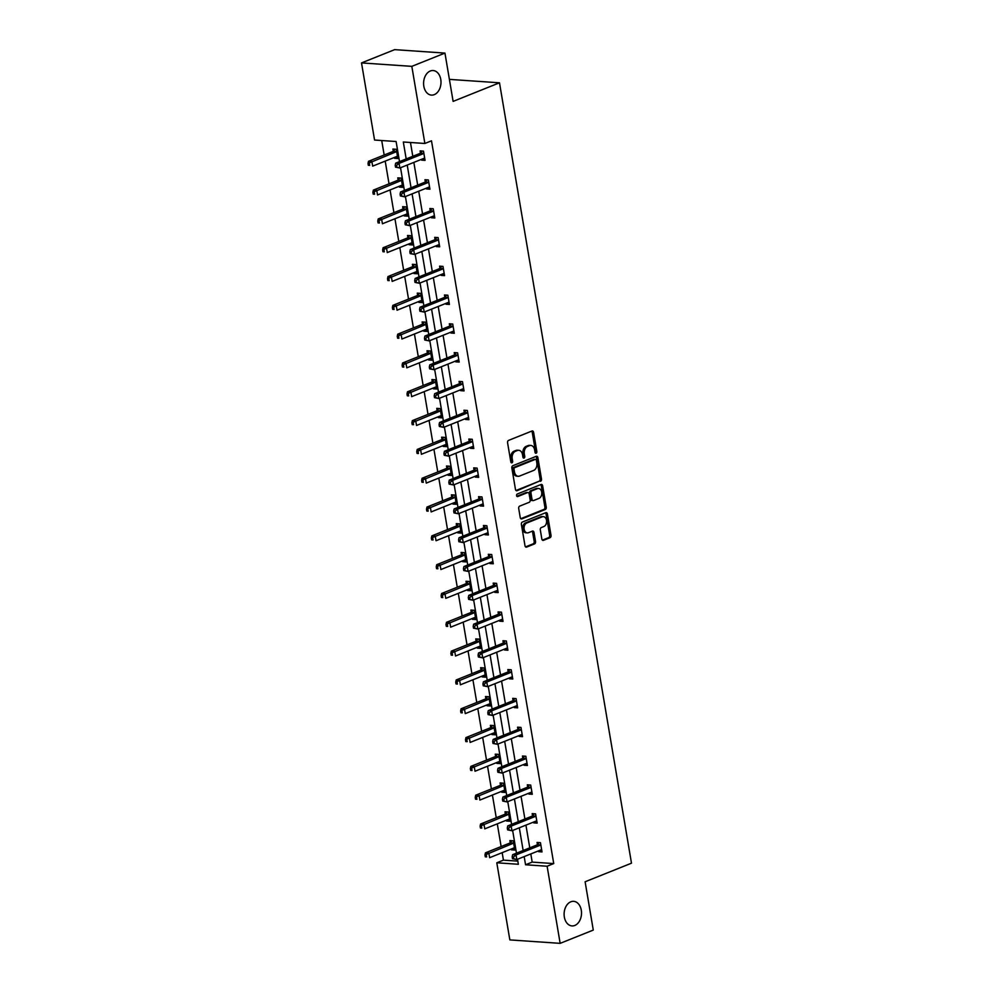 <?xml version="1.0" encoding="UTF-8"?>
<svg xmlns="http://www.w3.org/2000/svg" width="993" height="993" viewBox="0 0 993 993"><rect width="100%" height="100%" fill="white"/><g stroke="black" fill="none" stroke-linecap="round" stroke-linejoin="round"><path stroke-width="1.49" d="M570.814 901.805A12.313 8.689 93.9 0 0 564.123 915.05A12.313 8.689 93.9 0 0 571.968 925.91A12.313 8.689 93.9 0 0 574.81 925.451A12.313 8.689 93.9 0 0 581.501 912.207A12.313 8.689 93.9 0 0 573.656 901.334A12.313 8.689 93.9 0 0 570.814 901.805M430.292 70.999A12.313 8.689 93.9 0 0 423.601 84.231A12.313 8.689 93.9 0 0 431.446 95.105A12.313 8.689 93.9 0 0 434.289 94.633A12.313 8.689 93.9 0 0 440.979 81.389A12.313 8.689 93.9 0 0 433.134 70.528A12.313 8.689 93.9 0 0 430.292 70.999M536.146 453.205A1.328 0.931 93.9 0 0 536.841 451.567L533.589 432.303A1.887 1.328 93.9 0 0 531.975 431.012L508.565 440.396A1.887 1.328 93.9 0 0 507.572 442.729L510.836 461.993A1.328 0.931 93.9 0 0 512.649 461.261L512.227 458.766A6.045 4.27 93.9 0 1 515.417 451.306L517.365 450.524A6.045 4.27 93.9 0 1 518.756 450.288A6.045 4.27 93.9 0 1 522.504 454.657L522.926 457.14A1.328 0.931 93.9 0 0 524.751 456.42L524.329 453.925A6.045 4.27 93.9 0 1 527.506 446.453L529.455 445.671A6.045 4.27 93.9 0 1 530.858 445.447A6.045 4.27 93.9 0 1 534.606 449.804L535.028 452.299A1.328 0.931 93.9 0 0 536.146 453.205M535.19 452.783A1.328 0.931 93.9 0 0 535.488 451.48L532.223 432.216A1.887 1.328 93.9 0 0 531.689 431.136M510.998 462.477A1.328 0.931 93.9 0 0 511.296 461.174L510.874 458.679L512.227 458.766M523.1 457.636A1.328 0.931 93.9 0 0 523.385 456.321L522.963 453.826L524.329 453.925M541.855 539.05A1.887 1.328 93.9 0 0 543.456 540.341L550.023 537.709A1.887 1.328 93.9 0 0 551.016 535.376L547.404 513.977A1.887 1.328 93.9 0 0 545.79 512.686L522.38 522.07A1.887 1.328 93.9 0 0 521.387 524.403L525.012 545.802A1.887 1.328 93.9 0 0 526.613 547.093L534.544 543.916A1.887 1.328 93.9 0 0 535.537 541.582L533.998 532.422A1.887 1.328 93.9 0 0 532.385 531.131L528.45 532.707A5.052 3.562 93.9 0 1 527.283 532.893A5.052 3.562 93.9 0 1 524.068 528.437A5.052 3.562 93.9 0 1 526.811 523.001L542.228 516.832A5.052 3.562 93.9 0 1 543.394 516.645A5.052 3.562 93.9 0 1 546.609 521.102A5.052 3.562 93.9 0 1 543.866 526.526L541.297 527.556A1.887 1.328 93.9 0 0 540.304 529.89L541.855 539.05M399.509 161.623L396.108 141.515L374.56 140.038L361.514 62.919L394.643 49.65L444.951 53.088L453.118 101.385L499.491 82.804L631.486 863.19L585.113 881.772L593.28 930.081L560.151 943.35L509.843 939.912L496.798 862.793L518.358 864.27L517.514 859.268M444.951 53.088L411.822 66.357L424.867 143.476L403.319 141.999L406.187 158.942M530.808 853.943L532.186 862.11L553.734 863.575L431.496 140.82L424.867 143.476M553.734 863.575L547.118 866.231L560.151 943.35M540.49 481.32A1.887 1.328 93.9 0 0 541.483 478.986L537.871 457.599A1.887 1.328 93.9 0 0 536.257 456.308L512.847 465.692A1.887 1.328 93.9 0 0 511.854 468.026L515.466 489.412A1.887 1.328 93.9 0 0 517.08 490.703L539.125 481.233A1.887 1.328 93.9 0 0 540.118 478.899L536.505 457.5A1.887 1.328 93.9 0 0 535.959 456.42M542.637 485.788L546.249 507.187A1.887 1.328 93.9 0 1 545.256 509.521L521.846 518.892A1.887 1.328 93.9 0 1 520.245 517.601L518.694 508.453A1.887 1.328 93.9 0 1 519.687 506.12L529.182 502.309A1.887 1.328 93.9 0 0 530.175 499.976L529.145 493.906A1.887 1.328 93.9 0 0 527.544 492.615L517.651 496.574A1.328 0.931 93.9 0 1 517.229 494.03L541.024 484.497A1.887 1.328 93.9 0 1 542.637 485.788L541.272 485.701L544.896 507.088L546.249 507.187M361.514 62.919L411.822 66.357M499.491 82.804L449.395 79.378M506.418 820.193L506.554 821.012L509.955 821.248L508.391 812.001L504.99 811.778L505.338 813.838M496.661 762.562L496.81 763.381L500.199 763.617L498.647 754.382L495.246 754.146L495.594 756.207M486.918 704.943L487.054 705.75L490.455 705.986L488.891 696.751L485.49 696.515L485.85 698.588M477.174 647.312L477.31 648.119L480.711 648.355L479.147 639.12L475.746 638.884L476.094 640.957M467.43 589.681L467.566 590.5L470.967 590.723L469.404 581.488L466.002 581.265L466.35 583.325M457.674 532.049L457.823 532.869L461.211 533.104L459.66 523.87L456.259 523.634L456.606 525.694M447.93 474.418L448.066 475.237L451.467 475.473L449.903 466.238L446.502 466.002L446.862 468.075M438.186 416.799L438.323 417.606L441.724 417.842L440.16 408.607L436.759 408.371L437.106 410.444M428.442 359.168L428.579 359.987L431.98 360.211L430.416 350.976L427.015 350.752L427.362 352.813M418.686 301.537L418.823 302.356L422.224 302.592L420.66 293.357L417.271 293.121L417.619 295.182M408.942 243.906L409.079 244.725L412.48 244.961L410.916 235.726L407.515 235.49L407.875 237.55M399.198 186.287L399.335 187.094L402.736 187.329L401.172 178.095L397.771 177.859L398.119 179.932M381.709 140.522L384.167 155.007M385.197 161.127L389.033 183.829M390.075 189.936L393.911 212.639M394.941 218.758L398.789 241.46M399.819 247.567L403.654 270.27M404.697 276.377L408.533 299.079M409.563 305.199L413.411 327.901M414.441 334.008L418.276 356.71M419.307 362.817L423.155 385.532M424.185 391.639L428.02 414.342M429.063 420.449L432.898 443.151M433.929 449.27L437.776 471.973M438.807 478.08L442.642 500.782M443.685 506.889L447.52 529.592M448.551 535.711L452.398 558.414M453.429 564.52L457.264 587.223M458.294 593.342L462.142 616.045M463.172 622.152L467.008 644.854M468.051 650.961L471.886 673.664M472.916 679.783L476.764 702.485M477.794 708.592L481.63 731.295M482.672 737.414L486.508 760.117M487.538 766.224L491.386 788.926M492.416 795.033L496.252 817.735M497.294 823.855L501.13 846.557M502.16 852.664L503.426 860.137L517.825 861.13M394.32 157.465L394.457 158.284L397.858 158.52L396.294 149.285L392.893 149.049L393.253 151.11M404.064 215.096L404.213 215.915L407.602 216.139L406.05 206.904L402.649 206.681L402.997 208.741M413.82 272.727L413.957 273.534L417.358 273.77L415.794 264.535L412.393 264.299L412.74 266.372M423.564 330.359L423.701 331.166L427.102 331.401L425.538 322.166L422.137 321.931L422.484 324.003M433.308 387.978L433.444 388.797L436.846 389.033L435.282 379.798L431.893 379.562L432.24 381.622M443.064 445.609L443.201 446.428L446.589 446.651L445.038 437.416L441.637 437.193L441.984 439.254M452.808 503.24L452.945 504.059L456.346 504.283L454.782 495.048L451.381 494.824L451.728 496.885M462.552 560.871L462.688 561.678L466.089 561.914L464.525 552.679L461.124 552.443L461.472 554.516M472.296 618.49L472.432 619.309L475.833 619.545L474.269 610.31L470.881 610.074L471.228 612.147M482.052 676.121L482.188 676.941L485.589 677.176L484.025 667.941L480.624 667.706L480.972 669.766M491.796 733.753L491.932 734.572L495.333 734.795L493.769 725.56L490.368 725.337L490.716 727.397M501.539 791.384L501.676 792.191L505.077 792.426L503.513 783.192L500.112 782.956L500.472 785.029M511.283 849.003L511.42 849.822L514.821 850.058L513.269 840.823L509.868 840.587L510.216 842.66M503.426 860.137L496.798 862.793M524.18 856.599L525.558 864.766L547.118 866.231M407.217 165.061L411.052 187.764M412.083 193.871L415.93 216.573M416.961 222.68L420.796 245.395M421.839 251.502L425.674 274.205M426.705 280.311L430.552 303.014M431.583 309.133L435.418 331.836M436.461 337.943L440.296 360.645M441.326 366.752L445.174 389.455M446.205 395.574L450.04 418.276M451.07 424.383L454.918 447.086M455.948 453.205L459.784 475.908M460.826 482.015L464.662 504.717M465.692 510.824L469.54 533.526M470.57 539.646L474.406 562.348M475.448 568.455L479.284 591.158M480.314 597.277L484.162 619.98M485.192 626.087L489.028 648.789M490.07 654.896L493.906 677.598M494.936 683.718L498.784 706.42M499.814 712.527L503.65 735.23M504.68 741.337L508.528 764.051M509.558 770.158L513.393 792.861M514.436 798.968L518.272 821.67M519.302 827.79L523.15 850.492M516.472 853.161L512.636 830.458M511.606 824.351L507.758 801.649M506.728 795.53L502.892 772.827M501.85 766.72L498.014 744.018M496.984 737.911L493.136 715.196M492.106 709.089L488.271 686.386M487.228 680.279L483.392 657.577M482.362 651.458L478.514 628.755M477.484 622.648L473.649 599.946M472.618 593.839L468.77 571.124M467.74 565.017L463.905 542.315M462.862 536.208L459.027 513.505M457.996 507.386L454.149 484.683M453.118 478.576L449.283 455.874M448.24 449.767L444.405 427.064M443.374 420.945L439.527 398.243M438.496 392.136L434.661 369.433M433.618 363.314L429.783 340.611M428.753 334.504L424.905 311.802M423.874 305.695L420.039 282.993M419.009 276.873L415.161 254.171M414.131 248.064L410.295 225.361M409.253 219.254L405.417 196.54M404.387 190.433L400.539 167.73M532.186 862.11L525.558 864.766M410.469 142.495L412.803 156.298M413.845 162.405L417.681 185.108M418.711 191.215L422.559 213.917M423.589 220.036L427.424 242.739M428.455 248.846L432.303 271.548M433.333 277.655L437.168 300.358M438.211 306.477L442.046 329.179M443.077 335.286L446.924 357.989M447.955 364.108L451.79 386.811M452.833 392.918L456.668 415.62M457.699 421.727L461.546 444.43M462.577 450.549L466.412 473.251M467.442 479.358L471.29 502.061M472.32 508.18L476.156 530.883M477.199 536.99L481.034 559.692M482.064 565.799L485.912 588.501M486.942 594.621L490.778 617.323M491.82 623.43L495.656 646.133M496.686 652.24L500.534 674.955M501.564 681.061L505.4 703.764M506.442 709.871L510.278 732.573M511.308 738.693L515.156 761.395M516.186 767.502L520.022 790.205M521.052 796.312L524.9 819.014M525.93 825.133L529.765 847.836M537.412 844.509L537.064 842.449L540.453 842.685L542.017 851.92L538.616 851.684L538.479 850.864M532.533 815.7L532.186 813.639L535.587 813.863L537.151 823.098L533.75 822.874L533.613 822.055M527.655 786.89L527.308 784.818L530.709 785.053L532.273 794.288L528.872 794.052L528.735 793.246M522.79 758.069L522.442 756.008L525.843 756.244L527.395 765.479L524.006 765.243L523.857 764.424M517.912 729.259L517.564 727.186L520.965 727.422L522.529 736.657L519.128 736.421L518.991 735.614M513.046 700.45L512.686 698.377L516.087 698.613L517.651 707.848L514.25 707.612L514.113 706.793M508.168 671.628L507.82 669.567L511.221 669.791L512.773 679.026L509.384 678.802L509.248 677.983M503.29 642.819L502.942 640.746L506.343 640.981L507.907 650.216L504.506 649.981L504.37 649.174M498.424 613.997L498.076 611.936L501.465 612.172L503.029 621.407L499.628 621.171L499.491 620.352M493.546 585.187L493.198 583.114L496.599 583.35L498.163 592.585L494.762 592.362L494.626 591.543M488.668 556.378L488.32 554.305L491.721 554.541L493.285 563.776L489.884 563.54L489.748 562.721M483.802 527.556L483.454 525.496L486.843 525.719L488.407 534.954L485.006 534.731L484.869 533.911M478.924 498.747L478.576 496.674L481.977 496.91L483.541 506.145L480.14 505.909L480.004 505.102M474.046 469.925L473.698 467.864L477.099 468.1L478.663 477.335L475.262 477.099L475.126 476.28M469.18 441.115L468.833 439.055L472.234 439.278L473.785 448.513L470.397 448.29L470.248 447.471M464.302 412.306L463.954 410.233L467.355 410.469L468.919 419.704L465.518 419.468L465.382 418.649M459.436 383.484L459.076 381.424L462.477 381.647L464.041 390.894L460.64 390.659L460.504 389.839M454.558 354.675L454.211 352.602L457.612 352.838L459.176 362.073L455.775 361.837L455.638 361.03M449.68 325.853L449.332 323.792L452.734 324.028L454.298 333.263L450.896 333.027L450.76 332.208M444.814 297.044L444.467 294.983L447.855 295.206L449.419 304.441L446.018 304.218L445.882 303.399M439.936 268.234L439.589 266.161L442.99 266.397L444.554 275.632L441.153 275.396L441.016 274.589M435.058 239.412L434.711 237.352L438.112 237.588L439.676 246.823L436.275 246.587L436.138 245.767M430.192 210.603L429.845 208.53L433.246 208.766L434.797 218.001L431.396 217.765L431.26 216.958M425.314 181.793L424.967 179.721L428.368 179.956L429.932 189.191L426.531 188.955L426.394 188.136M420.449 152.972L420.089 150.911L423.49 151.135L425.054 160.369L421.653 160.146L421.516 159.327M394.457 158.284L397.61 157.018M421.653 160.146L424.805 158.88M399.335 187.094L402.475 185.84M426.531 188.955L429.671 187.702M404.213 215.915L407.353 214.649M431.396 217.765L434.549 216.511M409.079 244.725L412.232 243.459M436.275 246.587L439.427 245.321M413.957 273.534L417.097 272.281M441.153 275.396L444.293 274.142M418.823 302.356L421.975 301.09M446.018 304.218L449.171 302.952M423.701 331.166L426.853 329.912M450.896 333.027L454.049 331.761M428.579 359.987L431.719 358.721M455.775 361.837L458.915 360.583M433.444 388.797L436.597 387.531M460.64 390.659L463.793 389.393M438.323 417.606L441.475 416.352M465.518 419.468L468.659 418.214M443.201 446.428L446.341 445.162M470.397 448.29L473.537 447.024M448.066 475.237L451.219 473.984M475.262 477.099L478.415 475.833M452.945 504.059L456.085 502.793M480.14 505.909L483.281 504.655M457.823 532.869L460.963 531.603M485.006 534.731L488.159 533.464M462.688 561.678L465.841 560.424M489.884 563.54L493.037 562.286M467.566 590.5L470.707 589.234M494.762 592.362L497.903 591.096M472.432 619.309L475.585 618.056M499.628 621.171L502.781 619.905M477.31 648.119L480.463 646.865M504.506 649.981L507.659 648.727M482.188 676.941L485.329 675.674M509.384 678.802L512.525 677.536M487.054 705.75L490.207 704.496M514.25 707.612L517.403 706.346M491.932 734.572L495.073 733.306M519.128 736.421L522.268 735.168M496.81 763.381L499.951 762.115M524.006 765.243L527.146 763.977M501.676 792.191L504.829 790.937M528.872 794.052L532.025 792.799M506.554 821.012L509.694 819.746M533.75 822.874L536.89 821.608M511.42 849.822L514.573 848.568M538.616 851.684L541.768 850.418M530.858 445.447L529.492 445.348A6.045 4.27 93.9 0 0 528.102 445.584L529.455 445.671M522.963 453.826A6.045 4.27 93.9 0 1 526.153 446.366L528.102 445.584M518.756 450.288L517.403 450.201A6.045 4.27 93.9 0 0 516 450.425L517.365 450.524M510.874 458.679A6.045 4.27 93.9 0 1 514.051 451.207L516 450.425M516.012 490.492L539.125 481.233M536.381 460.318A1.328 0.931 93.9 0 0 535.252 459.411L514.709 467.653A1.328 0.931 93.9 0 0 514.014 469.279L514.461 471.911A6.045 4.27 93.9 0 0 518.209 476.28A6.045 4.27 93.9 0 0 519.6 476.044L533.651 470.421A6.045 4.27 93.9 0 0 536.828 462.949L536.381 460.318M534.495 459.362A1.328 0.931 93.9 0 0 533.899 459.325L535.252 459.411M518.209 476.28L516.844 476.181A6.045 4.27 93.9 0 1 513.096 471.824L512.649 469.192A1.328 0.931 93.9 0 1 513.344 467.554L533.899 459.325M520.779 518.694L543.903 509.421A1.887 1.328 93.9 0 0 544.896 507.088M527.035 492.578A1.887 1.328 93.9 0 0 526.178 492.516L516.782 496.289M539.038 498.362A5.052 3.562 93.9 0 0 541.781 492.938A5.052 3.562 93.9 0 0 538.554 488.469A5.052 3.562 93.9 0 0 537.387 488.668L531.963 490.84A1.887 1.328 93.9 0 0 530.97 493.173L532 499.243A1.887 1.328 93.9 0 0 533.601 500.534L539.038 498.362M538.554 488.469L537.201 488.382A5.052 3.562 93.9 0 0 536.034 488.568L537.387 488.668M533.167 500.609L531.801 500.522A1.887 1.328 93.9 0 1 530.634 499.156L529.604 493.087A1.887 1.328 93.9 0 1 530.597 490.753L536.034 488.568M541.272 485.701A1.887 1.328 93.9 0 0 540.738 484.621M543.394 516.645L542.029 516.546A5.052 3.562 93.9 0 0 540.862 516.732L542.228 516.832M527.283 532.893L525.93 532.807A5.052 3.562 93.9 0 1 522.703 528.35A5.052 3.562 93.9 0 1 525.458 522.914L540.862 516.732M525.545 546.882L533.191 543.816A1.887 1.328 93.9 0 0 534.184 541.483L532.633 532.335A1.887 1.328 93.9 0 0 532.099 531.243M542.389 540.13L548.67 537.623A1.887 1.328 93.9 0 0 549.663 535.289L546.038 513.89A1.887 1.328 93.9 0 0 545.505 512.81M396.555 156.571L397.56 156.72M395.053 149.198L393.067 151.296A1.924 1.353 -86.1 0 1 392.595 151.631L368.49 161.3L371.879 161.524L372.66 166.141L396.778 156.484A1.924 1.353 -86.1 0 1 397.299 156.422L397.51 156.447M396.641 151.346L396.468 151.532A1.924 1.353 -86.1 0 1 395.996 151.867L368.018 163.435L368.329 165.285L369.694 165.384L369.371 163.535M369.694 165.384L368.329 165.285M368.018 163.435L368.49 161.3M423.192 153.729L419.791 153.493L395.686 163.15L399.074 163.386L423.192 153.729A1.924 1.353 93.9 0 0 423.663 153.394L423.837 153.207M396.567 165.397L399.074 163.386L399.856 168.003L395.524 167.147L396.877 167.246L396.567 165.397L395.214 165.297L395.524 167.147M424.706 158.309L424.495 158.272A1.924 1.353 93.9 0 0 423.974 158.346L399.856 168.003L396.877 167.246M419.791 153.493A1.924 1.353 93.9 0 0 420.262 153.158L422.248 151.06M424.756 158.582L423.75 158.433M395.686 163.15L395.214 165.297M401.42 185.393L402.426 185.53M399.931 178.008L397.945 180.118A1.924 1.353 -86.1 0 1 397.473 180.441L373.356 190.11L376.757 190.346L377.539 194.963L401.656 185.294A1.924 1.353 -86.1 0 1 402.165 185.232L402.388 185.269M401.52 180.155L401.346 180.341A1.924 1.353 -86.1 0 1 400.874 180.676L372.884 192.257L373.207 194.107L374.56 194.194L374.249 192.344M374.56 194.194L373.207 194.107M372.884 192.257L373.356 190.11M406.298 214.203L407.304 214.351M404.796 206.817L402.823 208.927A1.924 1.353 -86.1 0 1 402.351 209.262L378.234 218.919L381.635 219.155L382.417 223.773L406.522 214.116A1.924 1.353 -86.1 0 1 407.043 214.041L407.254 214.078M406.398 208.977L406.224 209.163A1.924 1.353 -86.1 0 1 405.752 209.498L377.762 221.067L378.072 222.916L379.438 223.003L379.127 221.166M379.438 223.003L378.072 222.916M377.762 221.067L378.234 218.919M428.07 182.538L424.669 182.302L400.551 191.972L403.952 192.195L428.07 182.538A1.924 1.353 93.9 0 0 428.542 182.203L428.715 182.017M401.445 194.206L403.952 192.195L404.734 196.825L400.402 195.956L401.755 196.055L401.445 194.206L400.08 194.119L400.402 195.956M429.584 187.118L429.361 187.094A1.924 1.353 93.9 0 0 428.852 187.156L404.734 196.825L401.755 196.055M424.669 182.302A1.924 1.353 93.9 0 0 425.141 181.98L427.127 179.87M429.621 187.392L428.616 187.243M400.551 191.972L400.08 194.119M432.936 211.348L429.547 211.124L405.429 220.781L408.831 221.017L432.936 211.348A1.924 1.353 93.9 0 0 433.407 211.025L433.593 210.839M406.323 223.015L408.831 221.017L409.613 225.634L405.268 224.778L406.634 224.865L406.323 223.015L404.958 222.928L405.268 224.778M434.45 215.94L434.239 215.903A1.924 1.353 93.9 0 0 433.718 215.965L409.613 225.634L406.634 224.865M429.547 211.124A1.924 1.353 93.9 0 0 430.019 210.789L431.992 208.679M434.5 216.213L433.494 216.064M405.429 220.781L404.958 222.928M411.176 243.012L412.182 243.161M409.675 235.639L407.689 237.749A1.924 1.353 -86.1 0 1 407.217 238.072L383.099 247.741L386.5 247.965L387.282 252.582L411.4 242.925A1.924 1.353 -86.1 0 1 411.921 242.863L412.132 242.888M411.263 237.786L411.09 237.972A1.924 1.353 -86.1 0 1 410.618 238.308L382.64 249.888L382.95 251.726L384.303 251.825L383.993 249.975M384.303 251.825L382.95 251.726M382.64 249.888L383.099 247.741M437.814 240.169L434.413 239.934L410.295 249.603L413.696 249.826L437.814 240.169A1.924 1.353 93.9 0 0 438.285 239.834L438.459 239.648M411.189 251.837L413.696 249.826L414.478 254.444L410.146 253.587L411.499 253.687L411.189 251.837L409.836 251.738L410.146 253.587M439.328 244.75L439.117 244.725A1.924 1.353 93.9 0 0 438.596 244.787L414.478 254.444L411.499 253.687M434.413 239.934A1.924 1.353 93.9 0 0 434.884 239.598L436.87 237.501M439.378 245.023L438.372 244.874M410.295 249.603L409.836 251.738M416.042 271.834L417.048 271.983M414.553 264.448L412.567 266.558A1.924 1.353 -86.1 0 1 412.095 266.894L387.978 276.55L391.379 276.786L392.161 281.404L416.278 271.734A1.924 1.353 -86.1 0 1 416.787 271.672L417.01 271.71M416.141 266.608L415.968 266.794A1.924 1.353 -86.1 0 1 415.496 267.117L387.506 278.698L387.829 280.547L389.182 280.634L388.871 278.785M389.182 280.634L387.829 280.547M387.506 278.698L387.978 276.55M442.692 268.979L439.291 268.743L415.173 278.412L418.574 278.648L442.692 268.979A1.924 1.353 93.9 0 0 443.163 268.644L443.337 268.458M416.067 280.647L418.574 278.648L419.356 283.266L415.012 282.409L416.377 282.496L416.067 280.647L414.702 280.56L415.012 282.409M444.194 273.572L443.983 273.534A1.924 1.353 93.9 0 0 443.474 273.596L419.356 283.266L416.377 282.496M439.291 268.743A1.924 1.353 93.9 0 0 439.762 268.42L441.748 266.31M444.243 273.832L443.238 273.696M415.173 278.412L414.702 280.56M420.92 300.643L421.926 300.792M419.418 293.27L417.445 295.368A1.924 1.353 -86.1 0 1 416.973 295.703L392.856 305.36L396.257 305.596L397.039 310.213L421.144 300.556A1.924 1.353 -86.1 0 1 421.665 300.494L421.876 300.519M421.02 295.418L420.833 295.604A1.924 1.353 -86.1 0 1 420.362 295.939L392.384 307.507L392.694 309.357L394.06 309.456L393.749 307.607M394.06 309.456L392.694 309.357M392.384 307.507L392.856 305.36M447.558 297.801L444.156 297.565L420.051 307.222L423.452 307.458L447.558 297.801A1.924 1.353 93.9 0 0 448.029 297.466L448.215 297.279M420.933 309.468L423.452 307.458L424.222 312.075L419.89 311.219L421.255 311.305L420.933 309.468L419.58 309.369L419.89 311.219M449.072 302.381L448.861 302.344A1.924 1.353 93.9 0 0 448.339 302.418L424.222 312.075L421.255 311.305M444.156 297.565A1.924 1.353 93.9 0 0 444.641 297.23L446.614 295.12M449.121 302.654L448.116 302.505M420.051 307.222L419.58 309.369M425.798 329.465L426.804 329.602M424.296 322.08L422.31 324.19A1.924 1.353 -86.1 0 1 421.839 324.512L397.721 334.182L401.122 334.418L401.904 339.035L426.022 329.366A1.924 1.353 -86.1 0 1 426.543 329.304L426.754 329.328M425.885 324.227L425.712 324.413A1.924 1.353 -86.1 0 1 425.24 324.748L397.262 336.329L397.572 338.179L398.925 338.265L398.615 336.416M398.925 338.265L397.572 338.179M397.262 336.329L397.721 334.182M452.436 326.61L449.035 326.374L424.917 336.044L428.318 336.267L452.436 326.61A1.924 1.353 93.9 0 0 452.907 326.275L453.081 326.089M425.811 338.278L428.318 336.267L429.1 340.884L424.768 340.028L426.121 340.127L425.811 338.278L424.458 338.191L424.768 340.028M453.95 331.19L453.739 331.166A1.924 1.353 93.9 0 0 453.218 331.228L429.1 340.884L426.121 340.127M449.035 326.374A1.924 1.353 93.9 0 0 449.506 326.052L451.492 323.941M453.987 331.463L452.994 331.314M424.917 336.044L424.458 338.191M430.664 358.274L431.67 358.423M429.175 350.889L427.189 352.999A1.924 1.353 -86.1 0 1 426.717 353.334L402.599 362.991L406 363.227L406.782 367.844L430.9 358.188A1.924 1.353 -86.1 0 1 431.409 358.113L431.62 358.15M430.763 353.049L430.59 353.235A1.924 1.353 -86.1 0 1 430.118 353.57L402.128 365.139L402.438 366.988L403.803 367.075L403.493 365.238M403.803 367.075L402.438 366.988M402.128 365.139L402.599 362.991M457.314 355.42L453.913 355.196L429.795 364.853L433.196 365.089L457.314 355.42A1.924 1.353 93.9 0 0 457.785 355.097L457.959 354.911M430.689 367.087L433.196 365.089L433.978 369.706L429.634 368.85L430.999 368.937L430.689 367.087L429.324 367L429.634 368.85M458.816 360.012L458.605 359.975A1.924 1.353 93.9 0 0 458.096 360.037L433.978 369.706L430.999 368.937M453.913 355.196A1.924 1.353 93.9 0 0 454.384 354.861L456.358 352.751M458.865 360.285L457.86 360.136M429.795 364.853L429.324 367M435.542 387.084L436.548 387.233M434.04 379.711L432.067 381.809A1.924 1.353 -86.1 0 1 431.583 382.144L407.478 391.813L410.879 392.036L411.648 396.654L435.766 386.997A1.924 1.353 -86.1 0 1 436.287 386.935L436.498 386.96M435.642 381.858L435.455 382.044A1.924 1.353 -86.1 0 1 434.984 382.379L407.006 393.948L407.316 395.797L408.682 395.897L408.359 394.047M408.682 395.897L407.316 395.797M407.006 393.948L407.478 391.813M462.179 384.241L458.778 384.006L434.673 393.662L438.062 393.898L462.179 384.241A1.924 1.353 93.9 0 0 462.651 383.906L462.825 383.72M435.555 395.909L438.062 393.898L438.844 398.516L434.512 397.659L435.877 397.759L435.555 395.909L434.202 395.81L434.512 397.659M463.694 388.822L463.483 388.797A1.924 1.353 93.9 0 0 462.961 388.859L438.844 398.516L435.877 397.759M458.778 384.006A1.924 1.353 93.9 0 0 459.25 383.67L461.236 381.573M463.743 389.095L462.738 388.946M434.673 393.662L434.202 395.81M440.42 415.906L441.413 416.055M438.918 408.52L436.932 410.63A1.924 1.353 -86.1 0 1 436.461 410.965L412.343 420.622L415.744 420.858L416.526 425.476L440.644 415.806A1.924 1.353 -86.1 0 1 441.165 415.744L441.376 415.782M440.507 410.68L440.333 410.866A1.924 1.353 -86.1 0 1 439.862 411.189L411.884 422.77L412.194 424.619L413.547 424.706L413.237 422.857M413.547 424.706L412.194 424.619M411.884 422.77L412.343 420.622M445.286 444.715L446.291 444.864M443.784 437.342L441.811 439.44A1.924 1.353 -86.1 0 1 441.339 439.775L417.221 449.432L420.622 449.668L421.404 454.285L445.522 444.628A1.924 1.353 -86.1 0 1 446.031 444.566L446.242 444.591M445.385 439.489L445.212 439.676A1.924 1.353 -86.1 0 1 444.74 440.011L416.75 451.579L417.06 453.429L418.425 453.528L418.115 451.678M418.425 453.528L417.06 453.429M416.75 451.579L417.221 449.432M450.164 473.524L451.17 473.673M448.662 466.151L446.676 468.262A1.924 1.353 -86.1 0 1 446.205 468.584L422.099 478.254L425.488 478.489L426.27 483.107L450.388 473.438A1.924 1.353 -86.1 0 1 450.909 473.376L451.12 473.4M450.251 468.299L450.077 468.485A1.924 1.353 -86.1 0 1 449.606 468.82L421.628 480.401L421.938 482.238L423.303 482.337L422.981 480.488M423.303 482.337L421.938 482.238M421.628 480.401L422.099 478.254M455.03 502.346L456.035 502.495M453.54 494.961L451.554 497.071A1.924 1.353 -86.1 0 1 451.083 497.406L426.965 507.063L430.366 507.299L431.148 511.916L455.266 502.247A1.924 1.353 -86.1 0 1 455.775 502.185L455.998 502.222M455.129 497.121L454.955 497.307A1.924 1.353 -86.1 0 1 454.484 497.63L426.494 509.21L426.816 511.06L428.169 511.147L427.859 509.31M428.169 511.147L426.816 511.06M426.494 509.21L426.965 507.063M459.908 531.156L460.913 531.305M458.406 523.783L456.432 525.88A1.924 1.353 -86.1 0 1 455.961 526.216L431.843 535.885L435.244 536.108L436.026 540.726L460.131 531.069A1.924 1.353 -86.1 0 1 460.653 531.007L460.864 531.032M460.007 525.93L459.833 526.116A1.924 1.353 -86.1 0 1 459.362 526.451L431.372 538.02L431.682 539.869L433.047 539.969L432.737 538.119M433.047 539.969L431.682 539.869M431.372 538.02L431.843 535.885M464.786 559.978L465.791 560.114M463.284 552.592L461.298 554.702A1.924 1.353 -86.1 0 1 460.826 555.037L436.709 564.694L440.11 564.93L440.892 569.548L465.009 559.878A1.924 1.353 -86.1 0 1 465.531 559.816L465.742 559.853M464.873 554.739L464.699 554.938A1.924 1.353 -86.1 0 1 464.227 555.261L436.25 566.842L436.56 568.691L437.913 568.778L437.603 566.929M437.913 568.778L436.56 568.691M436.25 566.842L436.709 564.694M469.652 588.787L470.657 588.936M468.162 581.414L466.176 583.512A1.924 1.353 -86.1 0 1 465.705 583.847L441.587 593.504L444.988 593.74L445.77 598.357L469.888 588.7A1.924 1.353 -86.1 0 1 470.397 588.626L470.62 588.663M469.751 583.561L469.577 583.747A1.924 1.353 -86.1 0 1 469.106 584.083L441.115 595.651L441.438 597.501L442.791 597.6L442.481 595.75M442.791 597.6L441.438 597.501M441.115 595.651L441.587 593.504M474.53 617.596L475.535 617.745M473.028 610.223L471.054 612.333A1.924 1.353 -86.1 0 1 470.583 612.656L446.465 622.326L449.866 622.549L450.648 627.179L474.753 617.509A1.924 1.353 -86.1 0 1 475.275 617.447L475.486 617.472M474.629 612.371L474.443 612.557A1.924 1.353 -86.1 0 1 473.971 612.892L445.994 624.473L446.304 626.31L447.669 626.409L447.359 624.56M447.669 626.409L446.304 626.31M445.994 624.473L446.465 622.326M479.408 646.418L480.401 646.567M477.906 639.033L475.92 641.143A1.924 1.353 -86.1 0 1 475.448 641.478L451.331 651.135L454.732 651.371L455.514 655.988L479.631 646.319A1.924 1.353 -86.1 0 1 480.153 646.257L480.364 646.294M479.495 641.193L479.321 641.379A1.924 1.353 -86.1 0 1 478.849 641.701L450.872 653.282L451.182 655.132L452.535 655.219L452.225 653.369M452.535 655.219L451.182 655.132M450.872 653.282L451.331 651.135M484.274 675.228L485.279 675.377M482.784 667.855L480.798 669.952A1.924 1.353 -86.1 0 1 480.327 670.287L456.209 679.957L459.61 680.18L460.392 684.798L484.51 675.141A1.924 1.353 -86.1 0 1 485.018 675.079L485.229 675.103M484.373 670.002L484.199 670.188A1.924 1.353 -86.1 0 1 483.728 670.523L455.737 682.092L456.048 683.941L457.413 684.04L457.103 682.191M457.413 684.04L456.048 683.941M455.737 682.092L456.209 679.957M467.058 413.051L463.657 412.815L439.539 422.484L442.94 422.72L467.058 413.051A1.924 1.353 93.9 0 0 467.529 412.716L467.703 412.529M440.433 424.719L442.94 422.72L443.722 427.338L439.39 426.481L440.743 426.568L440.433 424.719L439.067 424.632L439.39 426.481M468.572 417.631L468.348 417.606A1.924 1.353 93.9 0 0 467.84 417.668L443.722 427.338L440.743 426.568M463.657 412.815A1.924 1.353 93.9 0 0 464.128 412.492L466.114 410.382M468.609 417.904L467.604 417.768M439.539 422.484L439.067 424.632M471.936 441.873L468.535 441.637L444.417 451.294L447.818 451.53L471.936 441.873A1.924 1.353 93.9 0 0 472.407 441.537L472.581 441.351M445.311 453.54L447.818 451.53L448.6 456.147L444.256 455.291L445.621 455.377L445.311 453.54L443.945 453.441L444.256 455.291M473.438 446.453L473.227 446.416A1.924 1.353 93.9 0 0 472.705 446.49L448.6 456.147L445.621 455.377M468.535 441.637A1.924 1.353 93.9 0 0 469.006 441.302L470.98 439.191M473.487 446.726L472.482 446.577M444.417 451.294L443.945 453.441M476.801 470.682L473.4 470.446L449.283 480.115L452.684 480.339L476.801 470.682A1.924 1.353 93.9 0 0 477.273 470.347L477.447 470.161M450.177 482.35L452.684 480.339L453.466 484.956L449.134 484.1L450.487 484.199L450.177 482.35L448.824 482.25L449.134 484.1M478.316 475.262L478.105 475.237A1.924 1.353 93.9 0 0 477.583 475.299L453.466 484.956L450.487 484.199M473.4 470.446A1.924 1.353 93.9 0 0 473.872 470.111L475.858 468.013M478.365 475.535L477.36 475.386M449.283 480.115L448.824 482.25M481.679 499.491L478.278 499.268L454.161 508.925L457.562 509.161L481.679 499.491A1.924 1.353 93.9 0 0 482.151 499.169L482.325 498.982M455.055 511.159L457.562 509.161L458.344 513.778L454.012 512.922L455.365 513.009L455.055 511.159L453.689 511.072L454.012 512.922M483.194 504.084L482.97 504.047A1.924 1.353 93.9 0 0 482.461 504.109L458.344 513.778L455.365 513.009M478.278 499.268A1.924 1.353 93.9 0 0 478.75 498.933L480.736 496.823M483.231 504.357L482.226 504.208M454.161 508.925L453.689 511.072M486.545 528.313L483.157 528.077L459.039 537.734L462.44 537.97L486.545 528.313A1.924 1.353 93.9 0 0 487.017 527.978L487.203 527.792M459.933 539.981L462.44 537.97L463.222 542.588L458.878 541.731L460.243 541.83L459.933 539.981L458.567 539.882L458.878 541.731M488.059 532.893L487.848 532.856A1.924 1.353 93.9 0 0 487.327 532.931L463.222 542.588L460.243 541.83M483.157 528.077A1.924 1.353 93.9 0 0 483.628 527.742L485.602 525.645M488.109 533.167L487.104 533.018M459.039 537.734L458.567 539.882M491.423 557.123L488.022 556.887L463.905 566.556L467.306 566.792L491.423 557.123A1.924 1.353 93.9 0 0 491.895 556.788L492.069 556.601M464.798 568.79L467.306 566.792L468.088 571.409L463.756 570.541L465.109 570.64L464.798 568.79L463.446 568.704L463.756 570.541M492.938 561.703L492.727 561.678A1.924 1.353 93.9 0 0 492.205 561.74L468.088 571.409L465.109 570.64M488.022 556.887A1.924 1.353 93.9 0 0 488.494 556.564L490.48 554.454M492.987 561.976L491.982 561.827M463.905 566.556L463.446 568.704M496.301 585.932L492.9 585.709L468.783 595.366L472.184 595.601L496.301 585.932A1.924 1.353 93.9 0 0 496.773 585.609L496.947 585.423M469.677 597.612L472.184 595.601L472.966 600.219L468.622 599.362L469.987 599.449L469.677 597.612L468.311 597.513L468.622 599.362M497.803 590.525L497.592 590.487A1.924 1.353 93.9 0 0 497.083 590.55L472.966 600.219L469.987 599.449M492.9 585.709A1.924 1.353 93.9 0 0 493.372 585.374L495.358 583.263M497.853 590.798L496.848 590.649M468.783 595.366L468.311 597.513M501.167 614.754L497.766 614.518L473.661 624.187L477.062 624.411L501.167 614.754A1.924 1.353 93.9 0 0 501.639 614.419L501.825 614.233M474.542 626.422L477.062 624.411L477.832 629.028L473.5 628.172L474.865 628.271L474.542 626.422L473.189 626.322L473.5 628.172M502.681 619.334L502.47 619.309A1.924 1.353 93.9 0 0 501.949 619.371L477.832 629.028L474.865 628.271M497.766 614.518A1.924 1.353 93.9 0 0 498.238 614.183L500.224 612.085M502.731 619.607L501.726 619.458M473.661 624.187L473.189 626.322M506.045 643.563L502.644 643.34L478.527 652.997L481.928 653.233L506.045 643.563A1.924 1.353 93.9 0 0 506.517 643.241L506.691 643.042M479.42 655.231L481.928 653.233L482.71 657.85L478.378 656.994L479.731 657.081L479.42 655.231L478.067 655.144L478.378 656.994M507.56 648.156L507.349 648.119A1.924 1.353 93.9 0 0 506.827 648.181L482.71 657.85L479.731 657.081M502.644 643.34A1.924 1.353 93.9 0 0 503.116 643.005L505.102 640.895M507.597 648.417L506.604 648.28M478.527 652.997L478.067 655.144M510.923 672.385L507.522 672.149L483.405 681.806L486.806 682.042L510.923 672.385A1.924 1.353 93.9 0 0 511.395 672.05L511.569 671.864M484.299 684.053L486.806 682.042L487.588 686.659L483.243 685.803L484.609 685.89L484.299 684.053L482.933 683.954L483.243 685.803M512.425 676.965L512.214 676.928A1.924 1.353 93.9 0 0 511.705 677.003L487.588 686.659L484.609 685.89M507.522 672.149A1.924 1.353 93.9 0 0 507.994 671.814L509.968 669.716M512.475 677.238L511.469 677.089M483.405 681.806L482.933 683.954M489.152 704.049L490.157 704.186M487.65 696.664L485.664 698.774A1.924 1.353 -86.1 0 1 485.192 699.097L461.087 708.766L464.476 709.002L465.258 713.619L489.375 703.95A1.924 1.353 -86.1 0 1 489.897 703.888L490.108 703.925M489.251 698.811L489.065 698.998A1.924 1.353 -86.1 0 1 488.593 699.333L460.615 710.914L460.926 712.763L462.291 712.85L461.968 711M462.291 712.85L460.926 712.763M460.615 710.914L461.087 708.766M515.789 701.195L512.388 700.959L488.283 710.628L491.672 710.851L515.789 701.195A1.924 1.353 93.9 0 0 516.261 700.859L516.434 700.673M489.164 712.862L491.672 710.851L492.454 715.469L488.122 714.612L489.487 714.712L489.164 712.862L487.811 712.775L488.122 714.612M517.303 705.775L517.092 705.75A1.924 1.353 93.9 0 0 516.571 705.812L492.454 715.469L489.487 714.712M512.388 700.959A1.924 1.353 93.9 0 0 512.86 700.636L514.846 698.526M517.353 706.048L516.348 705.899M488.283 710.628L487.811 712.775M494.017 732.859L495.023 733.008M492.528 725.473L490.542 727.584A1.924 1.353 -86.1 0 1 490.07 727.919L465.953 737.576L469.354 737.811L470.136 742.429L494.253 732.772A1.924 1.353 -86.1 0 1 494.775 732.697L494.986 732.735M494.117 727.633L493.943 727.819A1.924 1.353 -86.1 0 1 493.471 728.154L465.494 739.723L465.804 741.572L467.157 741.659L466.847 739.822M467.157 741.659L465.804 741.572M465.494 739.723L465.953 737.576M520.667 730.004L517.266 729.781L493.149 739.437L496.55 739.673L520.667 730.004A1.924 1.353 93.9 0 0 521.139 729.681L521.313 729.495M494.042 741.672L496.55 739.673L497.332 744.291L493 743.434L494.353 743.521L494.042 741.672L492.677 741.585L493 743.434M522.181 734.597L521.958 734.559A1.924 1.353 93.9 0 0 521.449 734.621L497.332 744.291L494.353 743.521M517.266 729.781A1.924 1.353 93.9 0 0 517.738 729.445L519.724 727.335M522.219 734.87L521.213 734.721M493.149 739.437L492.677 741.585M498.896 761.668L499.901 761.817M497.394 754.295L495.42 756.405A1.924 1.353 -86.1 0 1 494.948 756.728L470.831 766.397L474.232 766.621L475.014 771.238L499.119 761.581A1.924 1.353 -86.1 0 1 499.64 761.519L499.851 761.544M498.995 756.443L498.821 756.629A1.924 1.353 -86.1 0 1 498.349 756.964L470.359 768.545L470.67 770.382L472.035 770.481L471.725 768.632M472.035 770.481L470.67 770.382M470.359 768.545L470.831 766.397M525.533 758.826L522.144 758.59L498.027 768.259L501.428 768.483L525.533 758.826A1.924 1.353 93.9 0 0 526.017 758.491L526.191 758.304M498.92 770.494L501.428 768.483L502.21 773.1L497.865 772.244L499.231 772.343L498.92 770.494L497.555 770.394L497.865 772.244M527.047 763.406L526.836 763.381A1.924 1.353 93.9 0 0 526.315 763.443L502.21 773.1L499.231 772.343M522.144 758.59A1.924 1.353 93.9 0 0 522.616 758.255L524.589 756.157M527.097 763.679L526.091 763.53M498.027 768.259L497.555 770.394M503.774 790.49L504.779 790.639M502.272 783.105L500.286 785.215A1.924 1.353 -86.1 0 1 499.814 785.55L475.709 795.207L479.098 795.443L479.88 800.06L503.997 790.391A1.924 1.353 -86.1 0 1 504.518 790.329L504.729 790.366M503.861 785.264L503.687 785.451A1.924 1.353 -86.1 0 1 503.215 785.773L475.237 797.354L475.548 799.204L476.901 799.291L476.59 797.441M476.901 799.291L475.548 799.204M475.237 797.354L475.709 795.207M530.411 787.635L527.01 787.399L502.892 797.069L506.293 797.305L530.411 787.635A1.924 1.353 93.9 0 0 530.883 787.3L531.056 787.114M503.786 799.303L506.293 797.305L507.075 801.922L502.743 801.066L504.096 801.152L503.786 799.303L502.433 799.216L502.743 801.066M531.925 792.215L531.714 792.191A1.924 1.353 93.9 0 0 531.193 792.253L507.075 801.922L504.096 801.152M527.01 787.399A1.924 1.353 93.9 0 0 527.482 787.077L529.468 784.966M531.975 792.488L530.97 792.352M502.892 797.069L502.433 799.216M508.639 819.299L509.645 819.448M507.15 811.926L505.164 814.024A1.924 1.353 -86.1 0 1 504.692 814.359L480.575 824.016L483.976 824.252L484.758 828.87L508.875 819.213A1.924 1.353 -86.1 0 1 509.384 819.151L509.608 819.175M508.739 814.074L508.565 814.26A1.924 1.353 -86.1 0 1 508.093 814.595L480.103 826.164L480.426 828.013L481.779 828.112L481.468 826.263M481.779 828.112L480.426 828.013M480.103 826.164L480.575 824.016M535.289 816.457L531.888 816.221L507.771 825.878L511.172 826.114L535.289 816.457A1.924 1.353 93.9 0 0 535.761 816.122L535.935 815.936M508.664 828.125L511.172 826.114L511.954 830.731L507.622 829.875L508.975 829.962L508.664 828.125L507.299 828.025L507.622 829.875M536.791 821.037L536.58 821A1.924 1.353 93.9 0 0 536.071 821.074L511.954 830.731L508.975 829.962M531.888 816.221A1.924 1.353 93.9 0 0 532.36 815.886L534.346 813.776M536.841 821.31L535.835 821.161M507.771 825.878L507.299 828.025M513.518 848.121L514.523 848.258M512.016 840.736L510.042 842.846A1.924 1.353 -86.1 0 1 509.57 843.169L485.453 852.838L488.854 853.074L489.636 857.691L513.741 848.022A1.924 1.353 -86.1 0 1 514.262 847.96L514.473 847.985M513.617 842.883L513.431 843.069A1.924 1.353 -86.1 0 1 512.959 843.405L484.981 854.985L485.292 856.835L486.657 856.922L486.347 855.072M486.657 856.922L485.292 856.835M484.981 854.985L485.453 852.838M540.155 845.266L536.766 845.031L512.649 854.7L516.05 854.923L540.155 845.266A1.924 1.353 93.9 0 0 540.626 844.931L540.813 844.745M513.542 856.934L516.05 854.923L516.819 859.541L512.487 858.684L513.853 858.784L513.542 856.934L512.177 856.847L512.487 858.684M541.669 849.847L541.458 849.822A1.924 1.353 93.9 0 0 540.937 849.884L516.819 859.541L513.853 858.784M536.766 845.031A1.924 1.353 93.9 0 0 537.238 844.708L539.211 842.598M541.719 850.12L540.713 849.971M512.649 854.7L512.177 856.847M535.488 451.48L536.841 451.567M511.296 461.174L512.649 461.261M523.385 456.321L524.751 456.42M526.153 446.366L527.506 446.453M514.051 451.207L515.417 451.306M532.223 432.216L533.589 432.303M516.223 490.641L517.08 490.703M536.505 457.5L537.871 457.599M540.118 478.899L541.483 478.986M513.344 467.554L514.709 467.653M512.649 469.192L514.014 469.279M513.096 471.824L514.461 471.911M543.903 509.421L545.256 509.521M520.99 518.842L521.846 518.892M526.178 492.516L527.544 492.615M530.597 490.753L531.963 490.84M529.604 493.087L530.97 493.173M530.634 499.156L532 499.243M525.458 522.914L526.811 523.001M532.633 532.335L533.998 532.422M534.184 541.483L535.537 541.582M533.191 543.816L534.544 543.916M525.756 547.031L526.613 547.093M546.038 513.89L547.404 513.977M549.663 535.289L551.016 535.376M548.67 537.623L550.023 537.709M542.6 540.279L543.456 540.341M393.067 151.296L396.468 151.532M392.595 151.631L395.996 151.867M423.663 153.394L420.262 153.158M397.945 180.118L401.346 180.341M397.473 180.441L400.874 180.676M402.823 208.927L406.224 209.163M402.351 209.262L405.752 209.498M428.542 182.203L425.141 181.98M433.407 211.025L430.019 210.789M407.689 237.749L411.09 237.972M407.217 238.072L410.618 238.308M438.285 239.834L434.884 239.598M412.567 266.558L415.968 266.794M412.095 266.894L415.496 267.117M443.163 268.644L439.762 268.42M417.445 295.368L420.833 295.604M416.973 295.703L420.362 295.939M448.029 297.466L444.641 297.23M422.31 324.19L425.712 324.413M421.839 324.512L425.24 324.748M452.907 326.275L449.506 326.052M427.189 352.999L430.59 353.235M426.717 353.334L430.118 353.57M457.785 355.097L454.384 354.861M432.067 381.809L435.455 382.044M431.583 382.144L434.984 382.379M462.651 383.906L459.25 383.67M436.932 410.63L440.333 410.866M436.461 410.965L439.862 411.189M441.811 439.44L445.212 439.676M441.339 439.775L444.74 440.011M446.676 468.262L450.077 468.485M446.205 468.584L449.606 468.82M451.554 497.071L454.955 497.307M451.083 497.406L454.484 497.63M456.432 525.88L459.833 526.116M455.961 526.216L459.362 526.451M461.298 554.702L464.699 554.938M460.826 555.037L464.227 555.261M466.176 583.512L469.577 583.747M465.705 583.847L469.106 584.083M471.054 612.333L474.443 612.557M470.583 612.656L473.971 612.892M475.92 641.143L479.321 641.379M475.448 641.478L478.849 641.701M480.798 669.952L484.199 670.188M480.327 670.287L483.728 670.523M467.529 412.716L464.128 412.492M472.407 441.537L469.006 441.302M477.273 470.347L473.872 470.111M482.151 499.169L478.75 498.933M487.017 527.978L483.628 527.742M491.895 556.788L488.494 556.564M496.773 585.609L493.372 585.374M501.639 614.419L498.238 614.183M506.517 643.241L503.116 643.005M511.395 672.05L507.994 671.814M485.664 698.774L489.065 698.998M485.192 699.097L488.593 699.333M516.261 700.859L512.86 700.636M490.542 727.584L493.943 727.819M490.07 727.919L493.471 728.154M521.139 729.681L517.738 729.445M495.42 756.405L498.821 756.629M494.948 756.728L498.349 756.964M526.017 758.491L522.616 758.255M500.286 785.215L503.687 785.451M499.814 785.55L503.215 785.773M530.883 787.3L527.482 787.077M505.164 814.024L508.565 814.26M504.692 814.359L508.093 814.595M535.761 816.122L532.36 815.886M510.042 842.846L513.431 843.069M509.57 843.169L512.959 843.405M540.626 844.931L537.238 844.708M534.197 459.275L535.562 459.362M526.613 492.454L527.978 492.54"/></g></svg>
